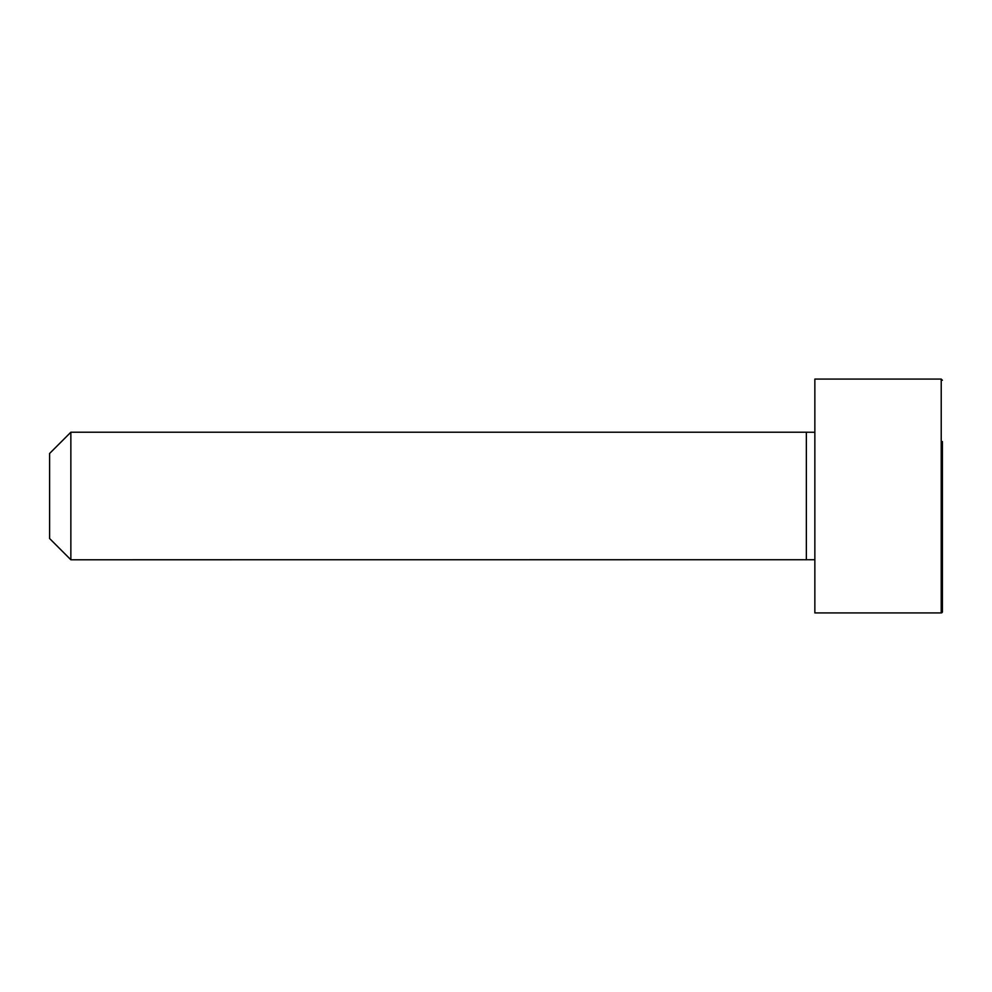 <?xml version="1.0" encoding="UTF-8"?>
<svg xmlns="http://www.w3.org/2000/svg" width="992" height="992" viewBox="0 0 992 992"><rect width="100%" height="100%" fill="white"/><g stroke="black" fill="none" stroke-linecap="round" stroke-linejoin="round"><path stroke-width="1.49" d="M814.854 559.724L70.854 559.773L49.6 538.52L49.6 453.48L70.854 432.227L70.854 559.773M941.222 612.92L941.222 379.08L814.854 379.08L814.854 612.92L941.222 612.92A1.178 1.178 0 0 0 942.4 611.742L942.4 550.424M942.4 441.576L942.4 611.742M814.854 432.276L806.36 432.227L806.36 559.773M806.36 432.227L70.854 432.227M941.222 379.08L942.4 380.258"/></g></svg>
